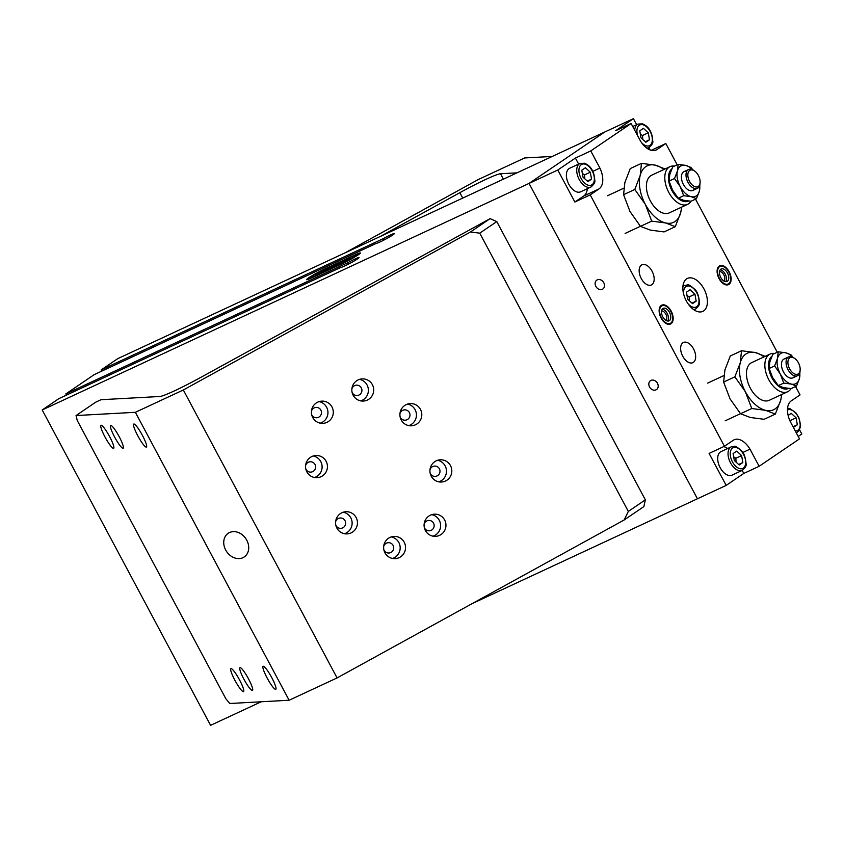 <?xml version="1.0" encoding="UTF-8"?>
<svg xmlns="http://www.w3.org/2000/svg" width="844" height="844" viewBox="0 0 844 844"><rect width="100%" height="100%" fill="white"/><g stroke="black" fill="none" stroke-linecap="round" stroke-linejoin="round"><path stroke-width="1.27" d="M354.965 254.92A13.641 1.044 151.9 0 1 360.377 252.989A13.641 1.044 151.9 0 1 354.28 257.293A13.641 1.044 151.9 0 1 341.725 263.908L312.016 277.729A13.641 1.044 151.9 0 1 306.604 279.659A13.641 1.044 151.9 0 1 312.702 275.344A13.641 1.044 151.9 0 1 325.257 268.74L354.965 254.92A13.641 1.044 151.9 0 1 360.377 252.989A13.641 1.044 151.9 0 1 354.28 257.293A13.641 1.044 151.9 0 1 341.725 263.908L312.016 277.729A13.641 1.044 151.9 0 1 306.604 279.659A13.641 1.044 151.9 0 1 312.702 275.344A13.641 1.044 151.9 0 1 325.257 268.74L354.965 254.92M472.091 603.639L697.429 498.772L529.04 183.412L42.2 409.973L210.589 725.334L261.229 701.775M383.788 240.118L383.06 238.746A10.392 0.791 151.9 0 1 394.327 233.609A10.392 0.791 151.9 0 1 386.151 238.873A10.392 0.791 151.9 0 1 376.129 243.452L94.19 374.652L65.832 393.916L347.77 262.716A10.392 0.791 151.9 0 1 359.038 257.578A10.392 0.791 151.9 0 1 350.861 262.843A10.392 0.791 151.9 0 1 340.839 267.421L58.901 398.621L42.2 409.973M348.498 264.088L347.77 262.716M66.465 395.108L65.832 393.916M101.755 371.138L101.122 369.946L383.06 238.746M101.122 369.946L117.822 358.605L604.663 132.044L529.04 183.412L557.789 170.024L575.418 158.06L578.636 164.084M602.331 289.292A5.37 4.347 55.8 0 1 596.022 286.717A5.37 4.347 55.8 0 1 596.792 280.124A5.37 4.347 55.8 0 1 603.407 282.128A5.37 4.347 55.8 0 1 602.827 289.017A5.37 4.347 55.8 0 1 602.331 289.292M656.02 389.844A5.37 4.347 55.8 0 1 649.711 387.269A5.37 4.347 55.8 0 1 650.481 380.686A5.37 4.347 55.8 0 1 657.096 382.68A5.37 4.347 55.8 0 1 656.516 389.569A5.37 4.347 55.8 0 1 656.02 389.844M651.884 284.671A11.13 6.467 -115 0 1 651.357 284.966A11.13 6.467 -115 0 1 640.796 277.602A11.13 6.467 -115 0 1 641.967 264.784A11.13 6.467 -115 0 1 652.296 271.673A11.13 6.467 -115 0 1 651.884 284.671M693.378 362.361A11.13 6.467 -115 0 1 692.84 362.667A11.13 6.467 -115 0 1 682.279 355.303A11.13 6.467 -115 0 1 683.45 342.485A11.13 6.467 -115 0 1 693.789 349.374A11.13 6.467 -115 0 1 693.378 362.361M728.994 284.344A10.392 6.045 -115 0 1 728.499 284.628A10.392 6.045 -115 0 1 718.634 277.75A10.392 6.045 -115 0 1 719.732 265.776A10.392 6.045 -115 0 1 729.385 272.211A10.392 6.045 -115 0 1 728.994 284.344M671.022 323.727A10.392 6.045 -115 0 1 670.526 324.001A10.392 6.045 -115 0 1 660.662 317.133A10.392 6.045 -115 0 1 661.759 305.159A10.392 6.045 -115 0 1 671.413 311.594A10.392 6.045 -115 0 1 671.022 323.727M703.674 310.887A18.188 10.571 -115 0 1 702.799 311.383A18.188 10.571 -115 0 1 685.539 299.356A18.188 10.571 -115 0 1 687.459 278.404A18.188 10.571 -115 0 1 704.339 289.661A18.188 10.571 -115 0 1 703.674 310.887M759.136 466.289L743.807 473.431L726.178 485.395L709.097 453.407L724.437 446.265L733.257 440.273A18.188 10.571 -115 0 1 734.122 439.777A18.188 10.571 -115 0 1 749.989 449.156L759.136 466.289L799.511 438.869L790.364 421.736A18.188 10.571 -115 0 1 791.229 400.889L800.049 394.897L795.586 386.541M749.989 449.156L742.794 452.5M742.192 470.414L743.807 473.431M723.698 446.613A18.188 10.571 -115 0 1 727.686 448.502M651.23 150.316L665.821 143.522L657.001 149.515A18.188 10.571 -115 0 1 656.136 150.01A18.188 10.571 -115 0 1 640.269 140.632L631.122 123.498L615.782 130.63L633.411 118.666L636.629 124.69M648.888 147.647L650.112 149.958M787.663 407.557L788.18 408.528M799.563 429.849L801.8 434.027L798.224 436.453M575.418 158.06L590.747 150.918L599.894 168.051A18.188 10.571 -115 0 1 599.029 188.898L590.209 194.89L574.869 202.022L557.789 170.024M587.35 188.687A18.188 10.571 -115 0 1 583.7 196.03L574.869 202.022M599.894 168.051L592.762 171.374M777.271 352.233L695.53 199.142M677.204 164.844L665.821 143.522M726.178 485.395L697.429 498.772L529.04 183.412L604.663 132.044L633.411 118.666M590.209 194.89L724.437 446.265M631.122 123.498L590.747 150.918M336.935 265.733L338.518 264.7L336.893 265.786M336.313 266.06L337.843 265.027M334.794 266.746L335.564 266.366M333.57 267.326L335.079 266.314M332.082 268.023L333.58 266.999L332.082 268.023M329.624 269.152L333.243 267.189M331.407 268.36L332.958 267.358L331.386 268.054M329.856 269.046L330.753 268.635M328.938 269.426L329.561 268.888M329.888 268.877L327.567 270.08L329.645 268.867M327.862 269.858L328.664 269.341M327.715 269.732L325.204 271.23L327.715 269.732M326.301 270.407L324.866 271.061M325.351 271.146L324.233 271.684L325.32 270.903M324.381 271.599L324.866 271.051M320.92 272.897L318.146 274.522L320.931 272.918M318.283 274.427L318.958 273.867M323.959 271.483L322.155 272.654L323.969 271.504M322.303 272.559L323.231 271.852M321.332 273.013L322.007 272.443M333.106 267.548L334.604 266.525L333.106 267.548M333.918 266.841L332.42 267.864M339.784 264.14L338.201 265.195M309.737 278.014L309.748 278.035A10.972 0.844 -28.1 0 0 309.748 278.035A10.972 0.844 -28.1 0 0 314.105 276.484L342.231 263.391A10.972 0.844 -28.1 0 0 351.916 258.285L331.776 267.653L335.764 264.953L330.088 267.59L317.956 274.089A7.058 0.538 151.9 0 1 315.15 275.091A7.058 0.538 151.9 0 1 321.184 271.251L317.006 273.203A10.972 0.844 -28.1 0 0 309.737 278.014A10.972 0.844 -28.1 0 0 314.095 276.463L342.221 263.37A10.972 0.844 -28.1 0 0 351.927 258.306L351.916 258.285M345.354 259.878L341.451 261.914L345.354 259.878M341.598 261.851L345.217 259.963M318.156 273.488L324.602 270.038M331.924 267.59L335.775 264.974M321.184 271.251L321.205 271.272A7.058 0.538 151.9 0 0 315.16 275.102M340.828 262.336L343.666 261.018L339.13 264.109L346.768 259.213L349.616 257.895L344.637 261.281L353.003 257.642A10.972 0.844 -28.1 0 0 357.223 254.582A10.972 0.844 -28.1 0 0 352.866 256.143L324.74 269.225A10.972 0.844 -28.1 0 0 318.652 272.306L324.813 269.458A7.058 0.538 151.9 0 1 327.609 268.455A7.058 0.538 151.9 0 1 321.575 272.274L330.12 266.989L341.472 261.682L335.258 265.934L343.54 261.113M318.652 272.306L324.803 269.436A7.058 0.538 151.9 0 1 327.609 268.434M321.585 272.296L323.896 271.219M323.885 271.198L330.109 266.968L334.055 265.533M334.045 265.512L341.335 261.777M335.247 265.913L340.839 262.357M339.13 264.109L349.479 257.979M344.637 261.281L348.762 259.382M347.644 260.142L353.014 257.673A10.972 0.844 -28.1 0 0 357.234 254.614A10.972 0.844 -28.1 0 0 357.223 254.603L357.223 254.582M751.751 362.593A20.783 12.08 65 0 0 749.535 386.552A20.783 12.08 65 0 0 769.295 400.288M763.968 356.906A31.175 18.125 65 0 0 755.369 352.57A31.175 18.125 65 0 0 740.251 362.846A31.175 18.125 65 0 0 745.368 391.732A31.175 18.125 65 0 0 765.614 410.342A31.175 18.125 65 0 0 780.732 400.067A31.175 18.125 65 0 0 781.512 394.602M741.528 350.745L730.303 355.968L724.912 369.978L723.635 382.079L730.039 398.864L740.547 413.739L750.274 417.474L764.126 419.299L775.341 414.077L765.614 410.342L751.772 408.517L745.368 391.732L734.86 376.846L740.251 362.846L741.528 350.745L755.369 352.57L765.149 356.358M781.787 394.475L780.732 400.067L775.341 414.077M723.635 382.079L734.86 376.846M740.547 413.739L751.772 408.517M651.695 175.204A20.783 12.08 65 0 0 649.479 199.163A20.783 12.08 65 0 0 669.239 212.888M663.911 169.517A31.175 18.125 65 0 0 655.313 165.171A31.175 18.125 65 0 0 640.195 175.447A31.175 18.125 65 0 0 645.312 204.332A31.175 18.125 65 0 0 665.557 222.943A31.175 18.125 65 0 0 680.675 212.677A31.175 18.125 65 0 0 681.456 207.202M641.472 163.356L630.246 168.578L624.855 182.589L623.579 194.679L629.972 211.475L640.48 226.35L650.218 230.085L664.059 231.91L675.284 226.688L665.557 222.943L651.705 221.128L645.312 204.332L634.804 189.457L640.195 175.447L641.472 163.356L655.313 165.171L665.093 168.969M681.73 207.075L680.675 212.677L675.284 226.688M623.579 194.679L634.804 189.457M640.48 226.35L651.705 221.128M674.556 166.078A20.783 12.08 65 0 0 670.062 166.648A20.783 12.08 65 0 0 667.878 190.596A20.783 12.08 65 0 0 687.607 204.343A20.783 12.08 65 0 0 690.962 201.241M688.535 201.041A18.188 10.571 -115 0 1 671.792 190.333A18.188 10.571 -115 0 1 671.782 168.927M694.717 171.089L693.863 170.488A10.392 6.045 65 0 0 688.63 169.475A10.392 6.045 65 0 0 687.543 181.449A10.392 6.045 65 0 0 697.397 188.317A10.392 6.045 65 0 0 700.003 183.665L700.087 182.631A9.094 5.286 -115 0 1 693.325 185.87A9.094 5.286 -115 0 1 687.871 174.17A9.094 5.286 -115 0 1 694.717 171.089A9.094 5.286 -115 0 1 698.389 175.457A9.094 5.286 -115 0 1 700.087 182.631M774.613 353.467A20.783 12.08 65 0 0 770.118 354.047A20.783 12.08 65 0 0 767.934 377.985A20.783 12.08 65 0 0 787.663 391.732A20.783 12.08 65 0 0 791.018 388.63M788.591 388.43A18.188 10.571 -115 0 1 771.849 377.732A18.188 10.571 -115 0 1 771.838 356.316M794.774 358.478L793.919 357.877A10.392 6.045 65 0 0 788.686 356.864A10.392 6.045 65 0 0 787.6 368.839A10.392 6.045 65 0 0 797.464 375.717A10.392 6.045 65 0 0 800.059 371.065L800.144 370.02A9.094 5.286 -115 0 1 793.381 373.27A9.094 5.286 -115 0 1 787.937 361.57A9.094 5.286 -115 0 1 794.774 358.478A9.094 5.286 -115 0 1 798.445 362.846A9.094 5.286 -115 0 1 800.144 370.02M686.742 171.416A10.392 6.045 65 0 0 682.944 183.591A10.392 6.045 65 0 0 694.696 188.518M692.428 169.655A16.891 9.822 65 0 0 685.644 165.392A16.891 9.822 65 0 0 677.447 170.952A16.891 9.822 65 0 0 680.222 186.598A16.891 9.822 65 0 0 691.194 196.684A16.891 9.822 65 0 0 699.381 191.124A16.891 9.822 65 0 0 699.708 185.3M699.95 184.108L699.381 191.124L696.458 198.709L691.194 196.684L683.693 195.692L680.222 186.598L674.535 178.548L677.447 170.952L678.143 164.401L685.644 165.392L690.919 167.418L692.998 169.939M678.143 164.401L672.7 166.933L669.788 174.529L669.092 181.08L672.562 190.174L678.249 198.224L683.524 200.25L691.025 201.241L696.458 198.709M674.535 178.548L669.092 181.08M683.693 195.692L678.249 198.224M786.798 358.805A10.392 6.045 65 0 0 783 370.98A10.392 6.045 65 0 0 794.753 375.918M792.484 357.044A16.891 9.822 65 0 0 785.701 352.781A16.891 9.822 65 0 0 777.514 358.352A16.891 9.822 65 0 0 780.289 373.998A16.891 9.822 65 0 0 791.25 384.073A16.891 9.822 65 0 0 799.437 378.513A16.891 9.822 65 0 0 799.764 372.7M800.006 371.497L799.437 378.513L796.525 386.098L791.25 384.073L783.749 383.092L780.289 373.998L774.592 365.937L777.514 358.352L778.2 351.8L785.701 352.781L790.976 354.807L793.054 357.328M778.2 351.8L772.766 354.332L769.844 361.918L769.148 368.469L772.619 377.563L778.305 385.624L783.58 387.649L791.081 388.63L796.525 386.098M774.592 365.937L769.148 368.469M783.749 383.092L778.305 385.624M742.298 470.372L731.948 475.183A12.987 7.554 -115 0 1 719.879 467.143A12.987 7.554 -115 0 1 720.365 451.983A12.987 7.554 -115 0 1 720.976 451.624L731.337 446.814A12.987 7.554 65 0 0 730.714 447.162A12.987 7.554 65 0 0 730.229 462.333A12.987 7.554 65 0 0 742.298 470.372C745.452 467.618 746.708 465.382 746.064 463.672C745.505 457.353 743.986 453.049 741.507 450.759C733.89 444.377 735.831 446.497 731.337 446.814M733.098 453.576L736.728 451.107L741.602 455.581L742.836 462.533L739.196 465.002L734.322 460.529L733.098 453.576M741.602 455.581L735.852 458.26L733.668 456.794M738.637 464.485L742.836 462.533M736.073 462.132L735.852 458.26M788.138 415.448L791.229 413.349L796.092 417.822L797.327 424.775L793.687 427.243L792.938 426.547M796.092 417.822L790.343 420.502L789.615 420.059M793.128 426.726L797.327 424.775M790.322 421.641L790.343 420.502M686.425 292.203L690.065 289.724L694.939 294.208L696.163 301.15L692.523 303.629L687.66 299.145L686.425 292.203M694.939 294.208L689.179 296.877L686.995 295.421M691.964 303.112L696.163 301.15M689.411 300.759L689.179 296.877M590.99 186.988L580.64 191.81A12.987 7.554 -115 0 1 568.571 183.77A12.987 7.554 -115 0 1 569.056 168.61A12.987 7.554 -115 0 1 569.668 168.251L580.028 163.441A12.987 7.554 65 0 0 579.406 163.789A12.987 7.554 65 0 0 578.921 178.949A12.987 7.554 65 0 0 590.99 186.988C594.144 184.235 595.4 182.009 594.756 180.289C594.292 171.532 590.874 165.857 584.533 163.261L580.028 163.441M581.79 170.203L585.419 167.734L590.294 172.208L591.528 179.16L587.888 181.629L583.014 177.156L581.79 170.203M590.294 172.208L584.544 174.887L582.36 173.421M587.329 181.112L591.528 179.16M584.765 178.759L584.544 174.887M639.763 130.82L643.392 128.351L648.266 132.825L649.5 139.777L645.86 142.246L640.986 137.772L639.763 130.82M648.266 132.825L642.516 135.504L640.332 134.038M645.301 141.729L649.5 139.777M642.738 139.387L642.516 135.504M666.011 320.435A5.37 3.123 65 0 0 666.032 314.633A5.37 3.123 65 0 0 661.58 310.919M667.752 321.036A6.889 3.998 65 0 0 667.467 313.968A6.889 3.998 65 0 0 662.234 309.199M662.909 308.524A6.889 3.998 -115 0 1 663.236 308.345A6.889 3.998 -115 0 1 669.767 312.892A6.889 3.998 -115 0 1 669.049 320.825A6.889 3.998 -115 0 1 662.656 316.563A6.889 3.998 -115 0 1 662.909 308.524M661.591 306.055A9.695 5.634 -115 0 1 663.11 305.496A9.695 5.634 -115 0 1 671.254 312.206A9.695 5.634 -115 0 1 671.138 322.756A9.695 5.634 -115 0 1 661.664 318.199A9.695 5.634 -115 0 1 661.591 306.055M660.863 305.75A10.392 6.045 -115 0 1 660.968 305.739L663.11 305.496M671.138 322.756L669.577 324.233A10.392 6.045 -115 0 1 669.503 324.307M723.983 281.052A5.37 3.123 65 0 0 724.004 275.26A5.37 3.123 65 0 0 719.552 271.536M725.724 281.664A6.889 3.998 65 0 0 725.45 274.585A6.889 3.998 65 0 0 720.206 269.816M720.881 269.152A6.889 3.998 -115 0 1 721.209 268.962A6.889 3.998 -115 0 1 727.75 273.519A6.889 3.998 -115 0 1 727.022 281.442A6.889 3.998 -115 0 1 720.628 277.18A6.889 3.998 -115 0 1 720.881 269.152M719.563 266.672A9.695 5.634 -115 0 1 721.082 266.124A9.695 5.634 -115 0 1 729.227 272.823A9.695 5.634 -115 0 1 729.111 283.373A9.695 5.634 -115 0 1 719.647 278.815A9.695 5.634 -115 0 1 719.563 266.672M718.845 266.377A10.392 6.045 -115 0 1 718.94 266.356L721.082 266.124M729.111 283.373L727.549 284.861A10.392 6.045 -115 0 1 727.475 284.924M624.18 519.967L628.326 511.411L645.354 499.838L643.877 506.579L624.18 519.967L337.083 677.932L289.123 700.246L229.8 703.495L225.823 698.726L77.247 420.47L76.055 415.543L135.367 412.305L183.327 389.981L470.424 232.016L490.132 218.638L496.778 221.592L479.751 233.155L470.424 232.016M490.132 218.638L200.45 377.574A38.972 2.986 151.9 0 1 159.79 396.501L101.027 399.708L95.752 402.166L76.055 415.543M289.123 700.246L135.367 412.305M114.573 436.96A12.987 2.099 61.2 0 1 110.627 425.45A12.987 2.099 61.2 0 1 118.73 435.82A12.987 2.099 61.2 0 1 123.15 448.217A12.987 2.099 61.2 0 1 114.573 436.96M243.916 679.198A12.987 2.099 61.2 0 1 239.97 667.688A12.987 2.099 61.2 0 1 248.073 678.059A12.987 2.099 61.2 0 1 252.493 690.455A12.987 2.099 61.2 0 1 243.916 679.198M137.751 435.694A13.124 2.121 61.2 0 1 133.763 424.068A13.124 2.121 61.2 0 1 141.961 434.544A13.124 2.121 61.2 0 1 146.423 447.067A13.124 2.121 61.2 0 1 137.751 435.694M234.885 680.243A13.124 2.121 61.2 0 1 230.908 668.617A13.124 2.121 61.2 0 1 239.095 679.093A13.124 2.121 61.2 0 1 243.568 691.616A13.124 2.121 61.2 0 1 234.885 680.243M267.094 677.932A13.124 2.121 61.2 0 1 263.117 666.306A13.124 2.121 61.2 0 1 271.304 676.782A13.124 2.121 61.2 0 1 275.766 689.305A13.124 2.121 61.2 0 1 267.094 677.932M104.972 436.939A13.124 2.121 61.2 0 1 100.995 425.302A13.124 2.121 61.2 0 1 109.182 435.789A13.124 2.121 61.2 0 1 113.655 448.312A13.124 2.121 61.2 0 1 104.972 436.939M496.778 221.592L645.354 499.838M225.686 550.024A14.295 11.573 55.8 0 1 228.196 533.292A14.295 11.573 55.8 0 1 245.804 538.609A14.295 11.573 55.8 0 1 244.254 556.934A14.295 11.573 55.8 0 1 225.686 550.024M383.682 546.458A5.201 5.117 -93.1 0 1 393.715 547.587A5.201 5.117 -93.1 0 1 383.872 549.792M429.965 469.844A5.201 5.117 -93.1 0 1 439.998 470.963A5.201 5.117 -93.1 0 1 430.155 473.178M399.95 413.623A5.201 5.117 -93.1 0 1 409.984 414.752A5.201 5.117 -93.1 0 1 400.13 416.957M311.447 411.176A5.201 5.117 -93.1 0 1 321.48 412.294A5.201 5.117 -93.1 0 1 311.626 414.509M351.885 388.926A5.201 5.117 -93.1 0 1 361.918 390.044A5.201 5.117 -93.1 0 1 352.064 392.26M305.602 465.54A5.201 5.117 -93.1 0 1 315.635 466.658A5.201 5.117 -93.1 0 1 305.781 468.874M335.617 521.761A5.201 5.117 -93.1 0 1 345.65 522.879A5.201 5.117 -93.1 0 1 335.796 525.095M424.121 524.208A5.201 5.117 -93.1 0 1 434.154 525.337A5.201 5.117 -93.1 0 1 424.3 527.542M432.94 536.204A11.13 10.951 86.9 0 0 431.759 514.661M429.796 515.494A11.13 10.951 -93.1 0 1 445.948 524.694A11.13 10.951 -93.1 0 1 424.49 528.302A11.13 10.951 -93.1 0 1 429.796 515.494M360.704 400.921A11.13 10.951 86.9 0 0 359.523 379.367M357.561 380.211A11.13 10.951 -93.1 0 1 373.713 389.401A11.13 10.951 -93.1 0 1 352.254 393.019A11.13 10.951 -93.1 0 1 357.561 380.211M408.77 425.619A11.13 10.951 86.9 0 0 407.589 404.076M405.626 404.909A11.13 10.951 -93.1 0 1 421.789 414.098A11.13 10.951 -93.1 0 1 400.32 417.717A11.13 10.951 -93.1 0 1 405.626 404.909M344.436 533.756A11.13 10.951 86.9 0 0 343.255 512.202M341.292 513.047A11.13 10.951 -93.1 0 1 357.445 522.236A11.13 10.951 -93.1 0 1 335.986 525.854A11.13 10.951 -93.1 0 1 341.292 513.047M314.422 477.535A11.13 10.951 86.9 0 0 313.24 455.982M311.278 456.826A11.13 10.951 -93.1 0 1 327.43 466.015A11.13 10.951 -93.1 0 1 305.971 469.633A11.13 10.951 -93.1 0 1 311.278 456.826M438.785 481.84A11.13 10.951 86.9 0 0 437.614 460.286M435.641 461.13A11.13 10.951 -93.1 0 1 451.804 470.319A11.13 10.951 -93.1 0 1 430.334 473.938A11.13 10.951 -93.1 0 1 435.641 461.13M320.266 423.171A11.13 10.951 86.9 0 0 319.085 401.617M317.122 402.461A11.13 10.951 -93.1 0 1 333.285 411.65A11.13 10.951 -93.1 0 1 311.816 415.269A11.13 10.951 -93.1 0 1 317.122 402.461M392.502 558.454A11.13 10.951 86.9 0 0 391.331 536.911M389.358 537.744A11.13 10.951 -93.1 0 1 405.521 546.944A11.13 10.951 -93.1 0 1 384.052 550.552A11.13 10.951 -93.1 0 1 389.358 537.744M628.326 511.411L479.751 233.155M337.083 677.932L183.327 389.981M552.208 156.446L524.641 157.955L478.4 179.477L344.974 252.894M380.211 236.499L459.853 192.675A38.972 2.986 151.9 0 1 500.513 173.748L516.971 172.851M657.001 149.515L655.197 150.348M599.029 188.898L583.7 196.03M732.592 447.995A11.436 6.646 -115 0 1 745.452 459.822A11.436 6.646 -115 0 1 735.841 466.342A11.436 6.646 -115 0 1 732.592 447.995M787.494 410.005A11.436 6.646 -115 0 1 799.078 418.909A11.436 6.646 -115 0 1 795.322 431.031M796.282 432.803A12.987 7.554 65 0 0 796.789 432.603L799.289 430.334L800.566 425.903L798.835 417.558L795.997 412.99L790.332 408.876L787.547 408.57M683.714 294.334A11.436 6.646 -115 0 1 685.929 286.622A11.436 6.646 -115 0 1 696.1 291.644A11.436 6.646 -115 0 1 697.914 305.422A11.436 6.646 -115 0 1 688.208 303.977M693.357 309.41A12.987 7.554 65 0 0 695.625 308.988C698.779 306.235 700.035 303.998 699.402 302.289C698.843 295.97 697.323 291.665 694.834 289.376C687.216 282.993 689.158 285.124 684.663 285.43A12.987 7.554 65 0 0 684.041 285.789A12.987 7.554 65 0 0 682.88 286.907M581.284 164.622A11.436 6.646 -115 0 1 594.144 176.449A11.436 6.646 -115 0 1 584.533 182.969A11.436 6.646 -115 0 1 581.284 164.622M637.726 135.863A11.436 6.646 -115 0 1 639.256 125.25A11.436 6.646 -115 0 1 649.426 130.261A11.436 6.646 -115 0 1 651.241 144.05A11.436 6.646 -115 0 1 641.535 142.604M646.694 148.027A12.987 7.554 65 0 0 648.962 147.616C652.117 144.862 653.372 142.625 652.729 140.916C652.264 132.16 648.857 126.473 642.506 123.878L638.001 124.057A12.987 7.554 65 0 0 637.378 124.406A12.987 7.554 65 0 0 634.73 130.25M459.853 192.675L462.744 198.087M500.513 173.748L503.404 179.16M625.119 233.419L640.438 226.297M669.176 212.92L687.607 204.343M607.574 195.734L623.811 188.18M651.631 175.225L670.062 166.648M692.766 190.48L697.397 188.317M683.999 171.627L688.63 169.475M725.175 420.818L740.494 413.687M769.232 400.309L787.663 391.732M707.641 383.123L723.867 375.569M751.688 362.625L770.118 354.047M792.822 377.869L797.464 375.717M784.055 359.027L788.686 356.864M684.663 285.43L682.944 286.232M695.625 308.988L693.905 309.79M638.001 124.057L632.726 126.505M648.962 147.616L647.232 148.417"/></g></svg>
